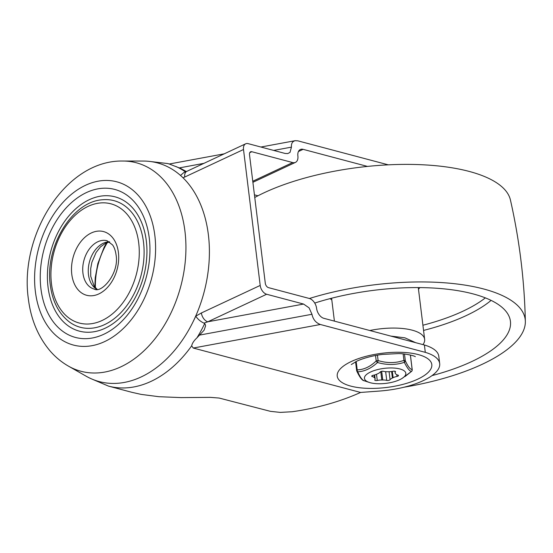 <?xml version="1.0" encoding="UTF-8"?>
<svg xmlns="http://www.w3.org/2000/svg" width="553" height="553" viewBox="0 0 553 553"><rect width="100%" height="100%" fill="white"/><g stroke="black" fill="none" stroke-linecap="round" stroke-linejoin="round"><path stroke-width="0.83" d="M143.517 242.29A65.51 45.339 104.9 0 1 121.985 311.463A65.51 45.339 104.9 0 1 70.044 322.447C59.088 314.318 52.507 301.855 50.302 285.072C44.669 247.184 71.862 201.465 102.602 199.757A65.51 45.339 104.9 0 1 143.517 242.29M68.468 366.141L86.178 376.22A113.151 78.319 -75.1 0 0 173.545 351.611A113.151 78.319 -75.1 0 0 208.377 234.783A113.151 78.319 -75.1 0 0 143.275 161.054L122.89 161.027C65.544 159.921 19.237 235.163 28.334 298.71C30.837 319.295 38.102 336.722 50.123 350.989C55.452 357.134 61.57 362.187 68.468 366.141A107.863 74.655 -75.1 0 0 151.75 342.68A107.863 74.655 -75.1 0 0 184.958 231.306A107.863 74.655 -75.1 0 0 122.89 161.027M146.324 240.977A69.478 48.09 104.9 0 1 146.946 252.659C146.6 268.924 142.55 284.201 134.787 298.489A69.478 48.09 104.9 0 1 83.538 331.966A69.478 48.09 104.9 0 1 48.028 286.986A69.478 48.09 104.9 0 1 89.282 199.695A69.478 48.09 104.9 0 1 146.324 240.977M131.973 392.333L141.084 394.386L158.856 396.695L181.08 397.6L210.403 397.365L219.209 398.063L270.389 411.328L280.233 412.4L292.233 411.736C317.021 408.176 339.812 401.748 360.591 392.45L193.253 348.044L191.67 345.832C192.188 343.316 193.944 340.662 196.944 337.848L204.098 330.203L205.571 325.876L205.274 324.438L203.988 323.139L207.831 321.784A7.942 4.956 -115.1 0 1 203.649 318.59A7.942 4.956 -115.1 0 1 201.389 312.963L195.755 316.157A107.199 74.192 104.9 0 1 193.087 321.735M360.591 392.45L379.261 391.061A55.583 20.122 173 0 0 421.607 381.397L424.904 379.849A55.583 20.122 173 0 0 439.683 363.57A55.583 20.122 173 0 0 425.292 352.344L320.374 324.5C315.832 322.814 313.033 319.406 311.968 314.277L309.086 307.855L303.569 304.053L207.831 321.784L266.643 294.251A7.942 4.956 -115.1 0 1 262.461 291.058A7.942 4.956 -115.1 0 1 260.2 285.438L201.389 312.963M252.762 181.246L292.668 162.561L251.815 151.722A3.968 2.482 64.9 0 0 250.585 151.798A3.968 2.482 64.9 0 0 249.991 152.282A3.968 2.482 64.9 0 0 249.5 154.66L265.288 283.233A3.968 2.482 64.9 0 0 266.415 286.046A3.968 2.482 64.9 0 0 268.509 287.643L309.362 298.482A8.931 5.578 -115.1 0 1 314.063 302.069A8.931 5.578 -115.1 0 1 316.606 308.401A8.931 5.578 64.9 0 0 319.15 314.726A8.931 5.578 64.9 0 0 323.851 318.321L424.393 344.996A55.583 20.122 -7 0 1 438.785 356.222L439.683 363.57M388.282 164.835L297.818 140.828L295.184 140.69C292.406 141.402 291.161 143.545 291.445 147.133L290 152.407L287.712 153.582L285.072 153.444L248.145 143.642A7.942 4.956 64.9 0 0 245.684 143.794A7.942 4.956 64.9 0 0 244.495 144.755A7.942 4.956 64.9 0 0 243.507 149.517L184.702 177.05A7.942 4.956 64.9 0 1 185.684 172.287A7.942 4.956 64.9 0 1 186.873 171.326L183.879 172.543L180.485 175.439M224.269 153.824L169.266 164.006L180.499 168.382L186.154 171.423M292.668 162.561A8.931 5.578 64.9 0 0 295.447 162.388A8.931 5.578 64.9 0 0 296.781 161.31A8.931 5.578 64.9 0 0 297.887 155.953A8.931 5.578 -115.1 0 1 298.993 150.596A8.931 5.578 -115.1 0 1 300.334 149.517A8.931 5.578 -115.1 0 1 303.106 149.338L298.426 151.536M107.427 242.435A59.551 41.219 -75.1 0 0 95.392 287.774M425.292 352.344L424.393 344.996M367.469 166.418L303.106 149.338M254.435 194.843L257.961 195.776M243.507 149.517L260.2 285.438M266.643 294.251L303.569 304.053M203.988 323.139C200.58 321.59 197.836 319.261 195.755 316.157M254.76 197.476A145.909 52.812 -7 0 1 264.175 192.727A145.909 52.812 -7 0 1 416.444 164.531A145.909 52.812 -7 0 1 510.447 200.055C519.481 240.016 524.451 280.475 525.35 321.431A145.909 52.812 -7 0 1 482.181 364.296A145.909 52.812 -7 0 1 403.939 387.231M369.805 330.514A43.673 15.809 -7 0 1 412.192 330.169A43.673 15.809 -7 0 1 424.642 339.314A43.673 15.809 -7 0 1 422.969 344.623M314.726 303.065A131.02 47.427 -7 0 1 473.078 293.899A131.02 47.427 -7 0 1 510.433 321.321A131.02 47.427 -7 0 1 432.024 375.605M309.41 298.496A145.909 52.812 -7 0 1 525.35 321.431M372.729 375.411A1.984 0.719 173 0 0 371.74 376.178A1.984 0.719 173 0 0 372.328 376.6A7.942 2.876 -7 0 1 374.526 377.823A10.915 3.954 173 0 0 374.782 378.148A7.942 2.876 -7 0 1 375.134 378.853A7.942 2.876 -7 0 1 374.837 379.807A1.984 0.719 173 0 0 374.754 380.015A1.984 0.719 173 0 0 374.761 380.049A1.984 0.719 173 0 0 377.264 380.45A7.942 2.876 -7 0 1 381.805 380.001A10.915 3.954 173 0 0 382.766 379.994A7.942 2.876 -7 0 1 386.727 380.388A1.984 0.719 173 0 0 389.851 379.911A1.984 0.719 173 0 0 390.059 379.711A7.942 2.876 -7 0 1 392.409 378.031A10.915 3.954 173 0 0 393.114 377.699A7.942 2.876 -7 0 1 397.026 376.434A1.984 0.719 173 0 0 397.524 376.303A1.984 0.719 173 0 0 398.519 375.535A1.984 0.719 173 0 0 397.925 375.114A7.942 2.876 -7 0 1 395.734 373.89A10.915 3.954 173 0 0 395.478 373.565A7.942 2.876 -7 0 1 395.125 372.867A7.942 2.876 -7 0 1 395.423 371.906A1.984 0.719 173 0 0 395.499 371.699A1.984 0.719 173 0 0 395.499 371.664A1.984 0.719 173 0 0 392.996 371.263A7.942 2.876 -7 0 1 388.455 371.72A10.915 3.954 173 0 0 387.487 371.727A7.942 2.876 -7 0 1 383.526 371.333A1.984 0.719 173 0 0 380.402 371.803A1.984 0.719 173 0 0 380.201 372.01A7.942 2.876 -7 0 1 377.851 373.683A10.915 3.954 173 0 0 377.139 374.015A7.942 2.876 -7 0 1 373.234 375.287A1.984 0.719 173 0 0 372.729 375.411M364.862 380.913C362.664 380.713 360.293 377.678 357.763 371.803C364.558 371.478 371.146 368.381 377.512 362.512C386.851 365.187 395.803 365.125 404.354 362.333A1.984 1.507 -25 0 0 405.321 360.75A1.984 0.719 173 0 0 404.81 360.48A1.984 0.719 173 0 0 403.932 360.383A1.984 0.753 71.9 0 1 404.354 362.333C407.243 368.132 409.607 371.174 411.453 371.443L402.128 378.383A20.841 7.542 173 0 0 399.826 368.941A20.841 7.542 173 0 0 371.174 371.734A20.841 7.542 173 0 0 369.252 382.42A20.841 7.542 173 0 0 370.427 382.773A20.841 7.542 173 0 0 402.128 378.383M375.535 355.517L376.199 360.95A1.984 0.968 46.8 0 0 377.512 362.512L378.107 360.563A1.984 0.719 173 0 0 377.091 360.667A1.984 0.719 173 0 0 376.199 360.95C370.213 366.729 363.881 369.708 357.21 369.881A1.984 0.719 173 0 0 356.692 370.261A1.984 0.719 173 0 0 356.63 370.489A1.984 0.719 173 0 0 356.692 370.634A1.984 1.507 -25 0 0 356.796 371.091A1.984 1.507 -25 0 0 357.763 371.803A1.984 1.403 -92.8 0 1 357.21 369.881L356.18 361.482M410.367 354.998L412.144 369.515A1.984 1.942 97.7 0 1 411.453 371.443A1.984 0.968 46.8 0 0 411.598 371.346L411.598 371.346A1.984 0.968 46.8 0 0 411.709 371.187M138.72 243.009A61.666 42.678 104.9 0 1 102.105 320.484A61.666 42.678 104.9 0 1 51.477 283.848A61.666 42.678 104.9 0 1 88.093 206.373A61.666 42.678 104.9 0 1 138.72 243.009M35.357 291.396A84.45 58.452 104.9 0 1 85.508 185.296A84.45 58.452 104.9 0 1 154.84 235.467A84.45 58.452 104.9 0 1 104.69 341.567A84.45 58.452 104.9 0 1 35.357 291.396M40.936 288.784A76.57 52.998 -75.1 0 0 103.798 334.275A76.57 52.998 -75.1 0 0 149.262 238.073A76.57 52.998 -75.1 0 0 86.399 192.589A76.57 52.998 -75.1 0 0 40.936 288.784M82.943 273.182A25.009 17.309 104.9 0 1 89.344 248.981A25.009 17.309 104.9 0 1 107.054 240.728L112.577 244.938C114.326 247.405 115.487 250.744 116.068 254.954C119.483 273.507 101.358 293.767 94.224 289.074A25.009 17.309 104.9 0 1 82.943 273.182M118.411 252.521A32.952 22.811 -75.1 0 0 91.356 232.944A32.952 22.811 -75.1 0 0 71.786 274.343A32.952 22.811 -75.1 0 0 98.842 293.92A32.952 22.811 -75.1 0 0 118.411 252.521M109.432 241.792A25.009 17.309 -75.1 0 0 88.48 274.654A25.009 17.309 -75.1 0 0 96.816 289.33M175.902 166.488A115.135 79.694 104.9 0 1 185.511 171.928M169.349 164.047A115.135 79.694 -75.1 0 0 167.559 163.536L169.308 163.999M291.445 147.133L273.7 150.423M203.919 163.342L179.359 167.898M249.735 152.697L251.815 151.722M417.75 379.164A47.641 17.247 173 0 0 418.22 354.563A47.641 17.247 173 0 0 351.279 361.524A47.641 17.247 173 0 0 350.816 386.118A47.641 17.247 173 0 0 417.75 379.164M320.374 324.5L193.253 348.044M92.863 379.469L108.499 386.112A115.135 79.694 -75.1 0 0 191.67 345.832M184.702 177.05L183.015 177.79M196.944 337.848A115.135 79.694 -75.1 0 0 204.686 323.581M311.968 314.277L199.882 335.035M419.831 287.595A47.641 17.247 -7 0 1 418.49 289.212M331.8 299.857A47.641 17.247 -7 0 1 330.106 298.613M485.354 297.873A127.045 45.989 -7 0 1 462.937 311.215A127.045 45.989 -7 0 1 422.914 325.233M491.099 300.39A131.02 47.427 -7 0 1 466.158 315.625A131.02 47.427 -7 0 1 423.55 330.424M372.21 375.625L372.328 376.6M389.077 371.713L390.059 379.711M376.503 374.312L377.264 380.45M403.137 353.92L403.932 360.383C395.665 363.245 387.059 363.307 378.107 360.563L377.45 355.178M412.179 369.819A1.984 0.719 173 0 0 412.213 369.66A1.984 0.719 173 0 0 412.144 369.515C410.215 369.397 407.941 366.473 405.321 360.75L404.499 354.051M381.701 371.319L382.766 379.994M381.805 380.001L380.768 371.595M386.727 380.388L385.662 371.678M392.34 371.395L393.114 377.699M392.409 378.031L391.607 371.505M397.026 376.434L396.812 374.734M395.423 371.906L395.367 371.45M374.526 377.823L374.187 375.072M374.395 375.017L374.782 378.148M94.833 287.125L95.24 277.668L97.86 263.587L104.164 247.177L106.618 242.719M97.128 289.309L94.183 286.254L90.747 276.313L90.699 268.627L91.874 262.316L96.098 252.458L100.501 246.866L105.741 243.099L109.688 241.965M150.692 161.552L167.559 163.536M186.873 171.326L245.684 143.794M252.894 182.31L295.447 162.388M390.86 336.1L404.92 337.828L415.607 342.666M351.3 364.551L356.823 361.171C365.056 357.397 375.846 355.137 382.759 354.404L397.683 353.623C403.828 353.319 414.425 355.703 415.344 356.685M108.499 386.112L131.973 392.34M260.926 147.029L295.184 140.69M334.406 321.12L331.6 298.233M424.642 339.314L418.289 287.588M369.252 382.42L364.247 380.768C362.263 380.678 359.782 377.45 356.796 371.091A1.984 1.984 0 0 1 356.63 370.489L355.558 361.793M410.409 355.012L412.213 369.66A1.984 1.984 0 0 1 411.598 371.346L405.045 376.538M395.125 372.867L394.925 371.25M375.134 378.853L374.658 374.948"/></g></svg>

